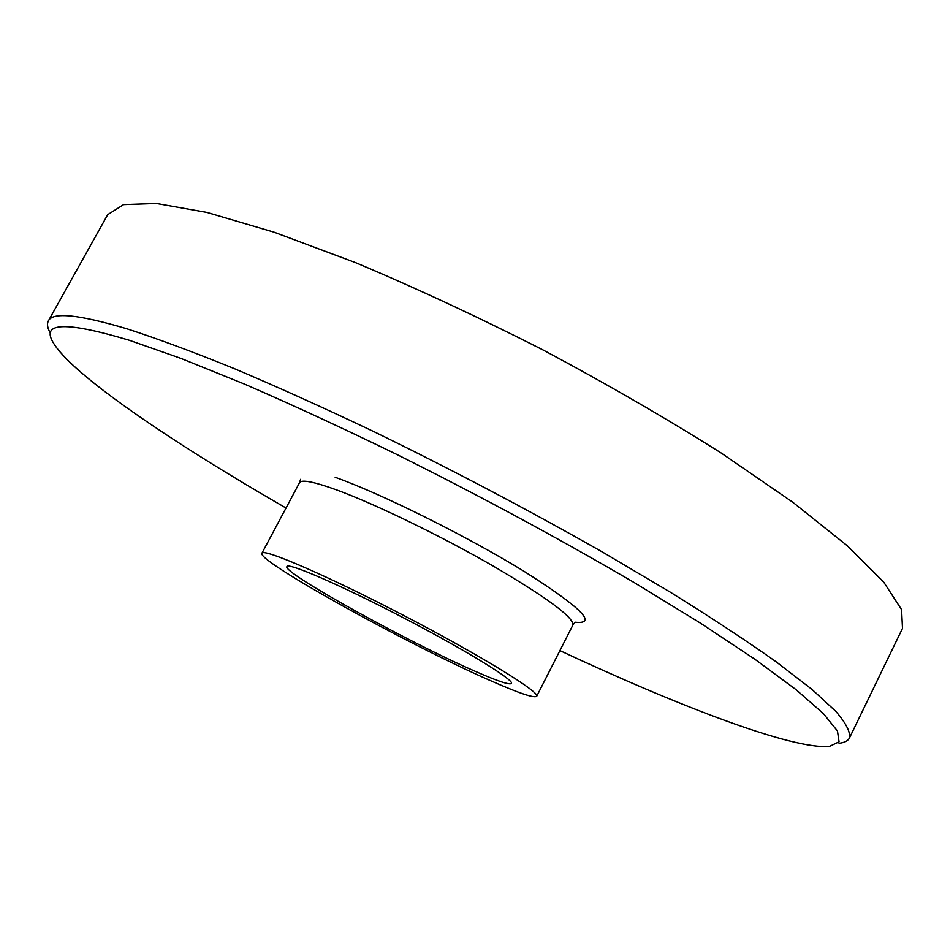 <?xml version="1.0" encoding="UTF-8"?>
<svg xmlns="http://www.w3.org/2000/svg" width="950" height="950" viewBox="0 0 950 950"><rect width="100%" height="100%" fill="white"/><g stroke="black" fill="none" stroke-linecap="round" stroke-linejoin="round"><path stroke-width="1.43" d="M849.466 737.972L902.5 628.377L901.597 609.639L883.678 582.029L847.424 545.858L792.716 502.17L721.097 452.948C665.926 418.19 606.397 383.764 542.497 349.683C477.933 316.896 415.601 287.874 355.478 262.616L274.075 232.192L206.91 212.432L156.477 203.478L123.595 204.63L107.73 214.641L48.367 320.946C52.571 311.802 78.862 314.462 127.264 328.914C157.391 338.663 192.945 351.844 233.926 368.469C277.614 386.983 324.615 408.203 374.941 432.143C453.174 470.321 529.162 510.364 602.882 552.271L670.189 592.099C711.087 617.5 746.403 640.727 776.126 661.77L811.989 689.391L835.857 711.384C846.046 723.223 850.582 732.094 849.466 737.972C847.994 740.881 844.514 742.651 839.052 743.28M49.994 332.524C47.369 327.691 46.835 323.831 48.367 320.946M559.918 650.584C679.582 706.562 792.858 749.847 829.457 746.391L839.064 741.796L837.472 730.977L823.401 713.592L795.922 689.546L754.727 659.11L700.387 623.069L634.422 582.683C560.013 539.101 480.771 496.339 396.708 454.397C342.522 428.034 291.697 404.569 244.257 383.99L180.88 358.387L129.283 340.266C66.559 321.504 41.123 322.145 52.951 342.166C71.108 374.134 171.546 442.094 286.033 508.012M489.594 680.224C518.451 693.013 534.161 698.357 536.714 696.267C540.467 692.36 480.451 655.381 404.059 615.636C327.679 575.842 262.972 547.901 261.927 553.221C256.274 560.548 407.859 644.397 489.594 680.224M473.824 670.7C496.957 680.913 509.497 685.152 511.456 683.442C514.437 680.153 465.072 649.812 403.061 617.559C341.062 585.259 287.897 562.222 286.924 566.556C281.723 572.173 407.016 641.535 473.824 670.7M335.148 477.256C381.544 493.834 466.117 535.776 523.106 570.712C581.091 607.442 598.393 624.601 575.035 622.203L572.909 625.005C573.871 617.464 547.117 597.692 492.634 565.701C440.515 535.705 375.096 504.011 336.882 490.01C313.975 481.709 301.53 479.263 299.535 482.695L261.927 553.221M572.909 625.005L536.714 696.267M299.535 482.695L300.604 479.334"/></g></svg>
